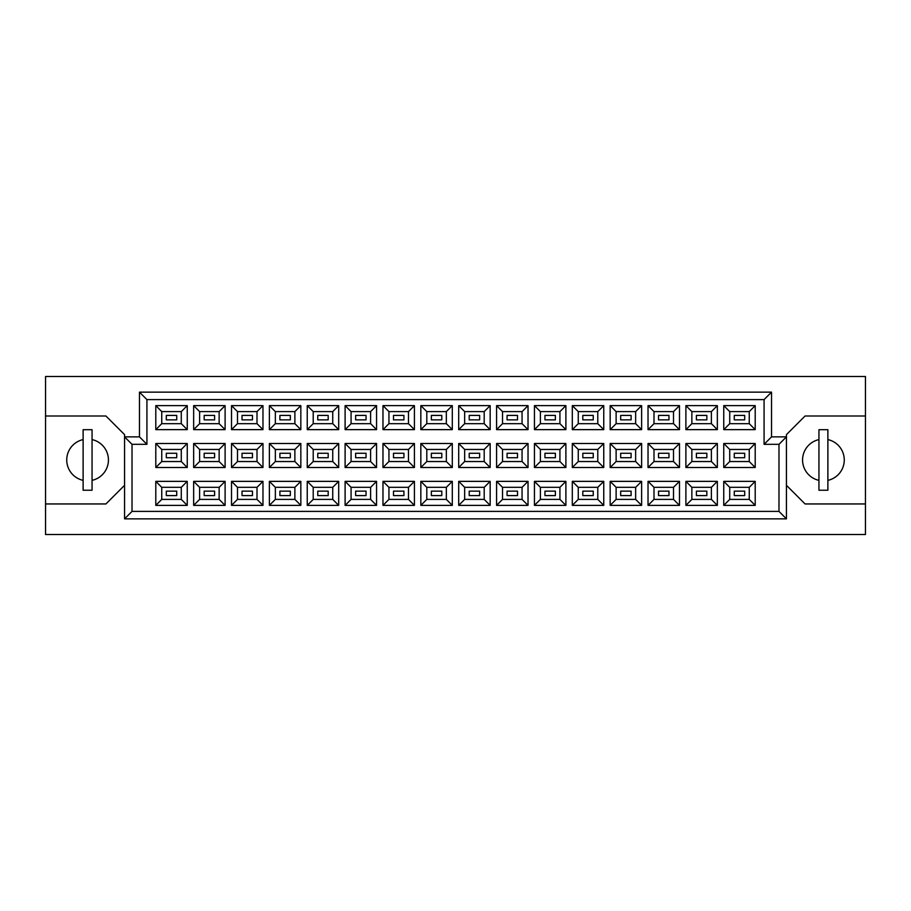 <?xml version="1.0" encoding="UTF-8"?>
<svg xmlns="http://www.w3.org/2000/svg" width="911" height="911" viewBox="0 0 911 911"><rect width="100%" height="100%" fill="white"/><g stroke="black" fill="none" stroke-linecap="round" stroke-linejoin="round"><path stroke-width="1.37" d="M818.943 439.592A20.873 20.873 0 0 0 818.943 480.359M83.117 439.592A20.873 20.873 0 0 0 83.117 480.359M744.697 495.595L734.266 495.595L734.266 491.131L744.697 491.131L744.697 495.595L734.266 495.595L734.266 491.131L744.697 491.131L744.697 495.595M744.697 457.732L734.266 457.732L734.266 453.268L744.697 453.268L744.697 457.732M744.697 419.869L734.266 419.869L734.266 415.405L744.697 415.405L744.697 419.869L734.266 419.869L734.266 415.405L744.697 415.405L744.697 419.869M706.834 495.595L696.403 495.595L696.403 491.131L706.834 491.131L706.834 495.595L696.403 495.595L696.403 491.131L706.834 491.131L706.834 495.595M706.834 457.732L696.403 457.732L696.403 453.268L706.834 453.268L706.834 457.732M706.834 419.869L696.403 419.869L696.403 415.405L706.834 415.405L706.834 419.869L696.403 419.869L696.403 415.405L706.834 415.405L706.834 419.869M668.97 495.595L658.539 495.595L658.539 491.131L668.97 491.131L668.97 495.595L658.539 495.595L658.539 491.131L668.97 491.131L668.97 495.595M668.97 457.732L658.539 457.732L658.539 453.268L668.97 453.268L668.97 457.732M668.97 419.869L658.539 419.869L658.539 415.405L668.97 415.405L668.97 419.869L658.539 419.869L658.539 415.405L668.97 415.405L668.97 419.869M631.107 495.595L620.676 495.595L620.676 491.131L631.107 491.131L631.107 495.595L620.676 495.595L620.676 491.131L631.107 491.131L631.107 495.595M631.107 457.732L620.676 457.732L620.676 453.268L631.107 453.268L631.107 457.732M631.107 419.869L620.676 419.869L620.676 415.405L631.107 415.405L631.107 419.869L620.676 419.869L620.676 415.405L631.107 415.405L631.107 419.869M593.243 495.595L582.812 495.595L582.812 491.131L593.243 491.131L593.243 495.595L582.812 495.595L582.812 491.131L593.243 491.131L593.243 495.595M593.243 457.732L582.812 457.732L582.812 453.268L593.243 453.268L593.243 457.732M593.243 419.869L582.812 419.869L582.812 415.405L593.243 415.405L593.243 419.869L582.812 419.869L582.812 415.405L593.243 415.405L593.243 419.869M555.38 495.595L544.949 495.595L544.949 491.131L555.38 491.131L555.38 495.595L544.949 495.595L544.949 491.131L555.38 491.131L555.38 495.595M555.38 457.732L544.949 457.732L544.949 453.268L555.38 453.268L555.38 457.732M555.38 419.869L544.949 419.869L544.949 415.405L555.38 415.405L555.38 419.869L544.949 419.869L544.949 415.405L555.38 415.405L555.38 419.869M517.516 495.595L507.074 495.595L507.074 491.131L517.516 491.131L517.516 495.595L507.074 495.595L507.074 491.131L517.516 491.131L517.516 495.595M517.516 457.732L507.074 457.732L507.074 453.268L517.516 453.268L517.516 457.732M517.516 419.869L507.074 419.869L507.074 415.405L517.516 415.405L517.516 419.869L507.074 419.869L507.074 415.405L517.516 415.405L517.516 419.869M479.653 495.595L469.211 495.595L469.211 491.131L479.653 491.131L479.653 495.595L469.211 495.595L469.211 491.131L479.653 491.131L479.653 495.595M479.653 457.732L469.211 457.732L469.211 453.268L479.653 453.268L479.653 457.732M479.653 419.869L469.211 419.869L469.211 415.405L479.653 415.405L479.653 419.869L469.211 419.869L469.211 415.405L479.653 415.405L479.653 419.869M441.789 495.595L431.347 495.595L431.347 491.131L441.789 491.131L441.789 495.595L431.347 495.595L431.347 491.131L441.789 491.131L441.789 495.595M441.789 457.732L431.347 457.732L431.347 453.268L441.789 453.268L441.789 457.732M441.789 419.869L431.347 419.869L431.347 415.405L441.789 415.405L441.789 419.869L431.347 419.869L431.347 415.405L441.789 415.405L441.789 419.869M403.926 495.595L393.484 495.595L393.484 491.131L403.926 491.131L403.926 495.595L393.484 495.595L393.484 491.131L403.926 491.131L403.926 495.595M403.926 457.732L393.484 457.732L393.484 453.268L403.926 453.268L403.926 457.732M403.926 419.869L393.484 419.869L393.484 415.405L403.926 415.405L403.926 419.869L393.484 419.869L393.484 415.405L403.926 415.405L403.926 419.869M366.051 495.595L355.62 495.595L355.62 491.131L366.051 491.131L366.051 495.595L355.62 495.595L355.62 491.131L366.051 491.131L366.051 495.595M366.051 457.732L355.62 457.732L355.62 453.268L366.051 453.268L366.051 457.732M366.051 419.869L355.62 419.869L355.62 415.405L366.051 415.405L366.051 419.869L355.62 419.869L355.62 415.405L366.051 415.405L366.051 419.869M328.188 495.595L317.757 495.595L317.757 491.131L328.188 491.131L328.188 495.595L317.757 495.595L317.757 491.131L328.188 491.131L328.188 495.595M328.188 457.732L317.757 457.732L317.757 453.268L328.188 453.268L328.188 457.732M328.188 419.869L317.757 419.869L317.757 415.405L328.188 415.405L328.188 419.869L317.757 419.869L317.757 415.405L328.188 415.405L328.188 419.869M290.324 495.595L279.893 495.595L279.893 491.131L290.324 491.131L290.324 495.595L279.893 495.595L279.893 491.131L290.324 491.131L290.324 495.595M290.324 457.732L279.893 457.732L279.893 453.268L290.324 453.268L290.324 457.732M290.324 419.869L279.893 419.869L279.893 415.405L290.324 415.405L290.324 419.869L279.893 419.869L279.893 415.405L290.324 415.405L290.324 419.869M252.461 495.595L242.03 495.595L242.03 491.131L252.461 491.131L252.461 495.595L242.03 495.595L242.03 491.131L252.461 491.131L252.461 495.595M252.461 457.732L242.03 457.732L242.03 453.268L252.461 453.268L252.461 457.732M252.461 419.869L242.03 419.869L242.03 415.405L252.461 415.405L252.461 419.869L242.03 419.869L242.03 415.405L252.461 415.405L252.461 419.869M214.597 495.595L204.166 495.595L204.166 491.131L214.597 491.131L214.597 495.595L204.166 495.595L204.166 491.131L214.597 491.131L214.597 495.595M214.597 457.732L204.166 457.732L204.166 453.268L214.597 453.268L214.597 457.732M214.597 419.869L204.166 419.869L204.166 415.405L214.597 415.405L214.597 419.869L204.166 419.869L204.166 415.405L214.597 415.405L214.597 419.869M176.734 495.595L166.303 495.595L166.303 491.131L176.734 491.131L176.734 495.595L166.303 495.595L166.303 491.131L176.734 491.131L176.734 495.595M176.734 457.732L166.303 457.732L166.303 453.268L176.734 453.268L176.734 457.732M176.734 419.869L166.303 419.869L166.303 415.405L176.734 415.405L176.734 419.869L166.303 419.869L166.303 415.405L176.734 415.405L176.734 419.869M786.444 485.312L805.073 503.954L865.45 503.954L865.45 376.494L45.55 376.494L45.55 503.954L105.927 503.954L124.556 485.312M45.55 503.954L45.55 534.506L865.45 534.506L865.45 503.954M865.45 415.997L805.073 415.997L786.444 434.627L786.444 518.86L124.556 518.86L124.556 434.627L105.927 415.997L45.55 415.997M132.015 444.317L124.556 436.87L139.463 436.87L139.463 392.14L771.537 392.14L771.537 436.87L786.444 436.87L778.985 444.317L764.078 444.317L764.078 399.599L146.922 399.599L146.922 444.317L132.015 444.317L132.015 511.401L778.985 511.401L778.985 444.317M755.208 505.366L723.755 505.366L723.755 481.361L755.208 481.361L755.208 505.366L749.252 499.399L749.252 487.328L729.722 487.328L729.722 499.399L749.252 499.399M755.208 467.502L723.755 467.502L723.755 443.498L755.208 443.498L755.208 467.502L749.252 461.535L749.252 449.465L729.722 449.465L729.722 461.535L749.252 461.535M755.208 429.639L723.755 429.639L723.755 405.634L755.208 405.634L755.208 429.639L749.252 423.672L749.252 411.601L729.722 411.601L729.722 423.672L749.252 423.672M717.344 505.366L685.892 505.366L685.892 481.361L717.344 481.361L717.344 505.366L711.389 499.399L711.389 487.328L691.859 487.328L691.859 499.399L711.389 499.399M717.344 467.502L685.892 467.502L685.892 443.498L717.344 443.498L717.344 467.502L711.389 461.535L711.389 449.465L691.859 449.465L691.859 461.535L711.389 461.535M717.344 429.639L685.892 429.639L685.892 405.634L717.344 405.634L717.344 429.639L711.389 423.672L711.389 411.601L691.859 411.601L691.859 423.672L711.389 423.672M679.481 505.366L648.028 505.366L648.028 481.361L679.481 481.361L679.481 505.366L673.514 499.399L673.514 487.328L653.996 487.328L653.996 499.399L673.514 499.399M679.481 467.502L648.028 467.502L648.028 443.498L679.481 443.498L679.481 467.502L673.514 461.535L673.514 449.465L653.996 449.465L653.996 461.535L673.514 461.535M679.481 429.639L648.028 429.639L648.028 405.634L679.481 405.634L679.481 429.639L673.514 423.672L673.514 411.601L653.996 411.601L653.996 423.672L673.514 423.672M641.617 505.366L610.165 505.366L610.165 481.361L641.617 481.361L641.617 505.366L635.65 499.399L635.65 487.328L616.121 487.328L616.121 499.399L635.65 499.399M641.617 467.502L610.165 467.502L610.165 443.498L641.617 443.498L641.617 467.502L635.65 461.535L635.65 449.465L616.121 449.465L616.121 461.535L635.65 461.535M641.617 429.639L610.165 429.639L610.165 405.634L641.617 405.634L641.617 429.639L635.65 423.672L635.65 411.601L616.121 411.601L616.121 423.672L635.65 423.672M603.754 505.366L572.302 505.366L572.302 481.361L603.754 481.361L603.754 505.366L597.787 499.399L597.787 487.328L578.257 487.328L578.257 499.399L597.787 499.399M603.754 467.502L572.302 467.502L572.302 443.498L603.754 443.498L603.754 467.502L597.787 461.535L597.787 449.465L578.257 449.465L578.257 461.535L597.787 461.535M603.754 429.639L572.302 429.639L572.302 405.634L603.754 405.634L603.754 429.639L597.787 423.672L597.787 411.601L578.257 411.601L578.257 423.672L597.787 423.672M565.89 505.366L534.438 505.366L534.438 481.361L565.89 481.361L565.89 505.366L559.923 499.399L559.923 487.328L540.394 487.328L540.394 499.399L559.923 499.399M565.89 467.502L534.438 467.502L534.438 443.498L565.89 443.498L565.89 467.502L559.923 461.535L559.923 449.465L540.394 449.465L540.394 461.535L559.923 461.535M565.89 429.639L534.438 429.639L534.438 405.634L565.89 405.634L565.89 429.639L559.923 423.672L559.923 411.601L540.394 411.601L540.394 423.672L559.923 423.672M528.027 505.366L496.575 505.366L496.575 481.361L528.027 481.361L528.027 505.366L522.06 499.399L522.06 487.328L502.53 487.328L502.53 499.399L522.06 499.399M528.027 467.502L496.575 467.502L496.575 443.498L528.027 443.498L528.027 467.502L522.06 461.535L522.06 449.465L502.53 449.465L502.53 461.535L522.06 461.535M528.027 429.639L496.575 429.639L496.575 405.634L528.027 405.634L528.027 429.639L522.06 423.672L522.06 411.601L502.53 411.601L502.53 423.672L522.06 423.672M490.164 505.366L458.7 505.366L458.7 481.361L490.164 481.361L490.164 505.366L484.196 499.399L484.196 487.328L464.667 487.328L464.667 499.399L484.196 499.399M490.164 467.502L458.7 467.502L458.7 443.498L490.164 443.498L490.164 467.502L484.196 461.535L484.196 449.465L464.667 449.465L464.667 461.535L484.196 461.535M490.164 429.639L458.7 429.639L458.7 405.634L490.164 405.634L490.164 429.639L484.196 423.672L484.196 411.601L464.667 411.601L464.667 423.672L484.196 423.672M452.3 505.366L420.836 505.366L420.836 481.361L452.3 481.361L452.3 505.366L446.333 499.399L446.333 487.328L426.803 487.328L426.803 499.399L446.333 499.399M452.3 467.502L420.836 467.502L420.836 443.498L452.3 443.498L452.3 467.502L446.333 461.535L446.333 449.465L426.803 449.465L426.803 461.535L446.333 461.535M452.3 429.639L420.836 429.639L420.836 405.634L452.3 405.634L452.3 429.639L446.333 423.672L446.333 411.601L426.803 411.601L426.803 423.672L446.333 423.672M414.425 505.366L382.973 505.366L382.973 481.361L414.425 481.361L414.425 505.366L408.47 499.399L408.47 487.328L388.94 487.328L388.94 499.399L408.47 499.399M414.425 467.502L382.973 467.502L382.973 443.498L414.425 443.498L414.425 467.502L408.47 461.535L408.47 449.465L388.94 449.465L388.94 461.535L408.47 461.535M414.425 429.639L382.973 429.639L382.973 405.634L414.425 405.634L414.425 429.639L408.47 423.672L408.47 411.601L388.94 411.601L388.94 423.672L408.47 423.672M376.562 505.366L345.11 505.366L345.11 481.361L376.562 481.361L376.562 505.366L370.606 499.399L370.606 487.328L351.077 487.328L351.077 499.399L370.606 499.399M376.562 467.502L345.11 467.502L345.11 443.498L376.562 443.498L376.562 467.502L370.606 461.535L370.606 449.465L351.077 449.465L351.077 461.535L370.606 461.535M376.562 429.639L345.11 429.639L345.11 405.634L376.562 405.634L376.562 429.639L370.606 423.672L370.606 411.601L351.077 411.601L351.077 423.672L370.606 423.672M338.698 505.366L307.246 505.366L307.246 481.361L338.698 481.361L338.698 505.366L332.743 499.399L332.743 487.328L313.213 487.328L313.213 499.399L332.743 499.399M338.698 467.502L307.246 467.502L307.246 443.498L338.698 443.498L338.698 467.502L332.743 461.535L332.743 449.465L313.213 449.465L313.213 461.535L332.743 461.535M338.698 429.639L307.246 429.639L307.246 405.634L338.698 405.634L338.698 429.639L332.743 423.672L332.743 411.601L313.213 411.601L313.213 423.672L332.743 423.672M300.835 505.366L269.383 505.366L269.383 481.361L300.835 481.361L300.835 505.366L294.879 499.399L294.879 487.328L275.35 487.328L275.35 499.399L294.879 499.399M300.835 467.502L269.383 467.502L269.383 443.498L300.835 443.498L300.835 467.502L294.879 461.535L294.879 449.465L275.35 449.465L275.35 461.535L294.879 461.535M300.835 429.639L269.383 429.639L269.383 405.634L300.835 405.634L300.835 429.639L294.879 423.672L294.879 411.601L275.35 411.601L275.35 423.672L294.879 423.672M262.972 505.366L231.519 505.366L231.519 481.361L262.972 481.361L262.972 505.366L257.004 499.399L257.004 487.328L237.486 487.328L237.486 499.399L257.004 499.399M262.972 467.502L231.519 467.502L231.519 443.498L262.972 443.498L262.972 467.502L257.004 461.535L257.004 449.465L237.486 449.465L237.486 461.535L257.004 461.535M262.972 429.639L231.519 429.639L231.519 405.634L262.972 405.634L262.972 429.639L257.004 423.672L257.004 411.601L237.486 411.601L237.486 423.672L257.004 423.672M225.108 505.366L193.656 505.366L193.656 481.361L225.108 481.361L225.108 505.366L219.141 499.399L219.141 487.328L199.611 487.328L199.611 499.399L219.141 499.399M225.108 467.502L193.656 467.502L193.656 443.498L225.108 443.498L225.108 467.502L219.141 461.535L219.141 449.465L199.611 449.465L199.611 461.535L219.141 461.535M225.108 429.639L193.656 429.639L193.656 405.634L225.108 405.634L225.108 429.639L219.141 423.672L219.141 411.601L199.611 411.601L199.611 423.672L219.141 423.672M187.245 505.366L155.792 505.366L155.792 481.361L187.245 481.361L187.245 505.366L181.278 499.399L181.278 487.328L161.748 487.328L161.748 499.399L181.278 499.399M187.245 467.502L155.792 467.502L155.792 443.498L187.245 443.498L187.245 467.502L181.278 461.535L181.278 449.465L161.748 449.465L161.748 461.535L181.278 461.535M187.245 429.639L155.792 429.639L155.792 405.634L187.245 405.634L187.245 429.639L181.278 423.672L181.278 411.601L161.748 411.601L161.748 423.672L181.278 423.672M92.057 480.359A20.873 20.873 0 0 0 92.057 439.592M827.883 480.359A20.873 20.873 0 0 0 827.883 439.592M181.278 411.601L187.245 405.634M161.748 411.601L155.792 405.634M155.792 429.639L161.748 423.672M181.278 449.465L187.245 443.498M161.748 449.465L155.792 443.498M155.792 467.502L161.748 461.535M181.278 487.328L187.245 481.361M161.748 487.328L155.792 481.361M155.792 505.366L161.748 499.399M219.141 411.601L225.108 405.634M199.611 411.601L193.656 405.634M193.656 429.639L199.611 423.672M219.141 449.465L225.108 443.498M199.611 449.465L193.656 443.498M193.656 467.502L199.611 461.535M219.141 487.328L225.108 481.361M199.611 487.328L193.656 481.361M193.656 505.366L199.611 499.399M257.004 411.601L262.972 405.634M237.486 411.601L231.519 405.634M231.519 429.639L237.486 423.672M257.004 449.465L262.972 443.498M237.486 449.465L231.519 443.498M231.519 467.502L237.486 461.535M257.004 487.328L262.972 481.361M237.486 487.328L231.519 481.361M231.519 505.366L237.486 499.399M294.879 411.601L300.835 405.634M275.35 411.601L269.383 405.634M269.383 429.639L275.35 423.672M294.879 449.465L300.835 443.498M275.35 449.465L269.383 443.498M269.383 467.502L275.35 461.535M294.879 487.328L300.835 481.361M275.35 487.328L269.383 481.361M269.383 505.366L275.35 499.399M332.743 411.601L338.698 405.634M313.213 411.601L307.246 405.634M307.246 429.639L313.213 423.672M332.743 449.465L338.698 443.498M313.213 449.465L307.246 443.498M307.246 467.502L313.213 461.535M332.743 487.328L338.698 481.361M313.213 487.328L307.246 481.361M307.246 505.366L313.213 499.399M370.606 411.601L376.562 405.634M351.077 411.601L345.11 405.634M345.11 429.639L351.077 423.672M370.606 449.465L376.562 443.498M351.077 449.465L345.11 443.498M345.11 467.502L351.077 461.535M370.606 487.328L376.562 481.361M351.077 487.328L345.11 481.361M345.11 505.366L351.077 499.399M408.47 411.601L414.425 405.634M388.94 411.601L382.973 405.634M382.973 429.639L388.94 423.672M408.47 449.465L414.425 443.498M388.94 449.465L382.973 443.498M382.973 467.502L388.94 461.535M408.47 487.328L414.425 481.361M388.94 487.328L382.973 481.361M382.973 505.366L388.94 499.399M446.333 411.601L452.3 405.634M426.803 411.601L420.836 405.634M420.836 429.639L426.803 423.672M446.333 449.465L452.3 443.498M426.803 449.465L420.836 443.498M420.836 467.502L426.803 461.535M446.333 487.328L452.3 481.361M426.803 487.328L420.836 481.361M420.836 505.366L426.803 499.399M484.196 411.601L490.164 405.634M464.667 411.601L458.7 405.634M458.7 429.639L464.667 423.672M484.196 449.465L490.164 443.498M464.667 449.465L458.7 443.498M458.7 467.502L464.667 461.535M484.196 487.328L490.164 481.361M464.667 487.328L458.7 481.361M458.7 505.366L464.667 499.399M522.06 411.601L528.027 405.634M502.53 411.601L496.575 405.634M496.575 429.639L502.53 423.672M522.06 449.465L528.027 443.498M502.53 449.465L496.575 443.498M496.575 467.502L502.53 461.535M522.06 487.328L528.027 481.361M502.53 487.328L496.575 481.361M496.575 505.366L502.53 499.399M559.923 411.601L565.89 405.634M540.394 411.601L534.438 405.634M534.438 429.639L540.394 423.672M559.923 449.465L565.89 443.498M540.394 449.465L534.438 443.498M534.438 467.502L540.394 461.535M559.923 487.328L565.89 481.361M540.394 487.328L534.438 481.361M534.438 505.366L540.394 499.399M597.787 411.601L603.754 405.634M578.257 411.601L572.302 405.634M572.302 429.639L578.257 423.672M597.787 449.465L603.754 443.498M578.257 449.465L572.302 443.498M572.302 467.502L578.257 461.535M597.787 487.328L603.754 481.361M578.257 487.328L572.302 481.361M572.302 505.366L578.257 499.399M635.65 411.601L641.617 405.634M616.121 411.601L610.165 405.634M610.165 429.639L616.121 423.672M635.65 449.465L641.617 443.498M616.121 449.465L610.165 443.498M610.165 467.502L616.121 461.535M635.65 487.328L641.617 481.361M616.121 487.328L610.165 481.361M610.165 505.366L616.121 499.399M673.514 411.601L679.481 405.634M653.996 411.601L648.028 405.634M648.028 429.639L653.996 423.672M673.514 449.465L679.481 443.498M653.996 449.465L648.028 443.498M648.028 467.502L653.996 461.535M673.514 487.328L679.481 481.361M653.996 487.328L648.028 481.361M648.028 505.366L653.996 499.399M711.389 411.601L717.344 405.634M691.859 411.601L685.892 405.634M685.892 429.639L691.859 423.672M711.389 449.465L717.344 443.498M691.859 449.465L685.892 443.498M685.892 467.502L691.859 461.535M711.389 487.328L717.344 481.361M691.859 487.328L685.892 481.361M685.892 505.366L691.859 499.399M749.252 411.601L755.208 405.634M729.722 411.601L723.755 405.634M723.755 429.639L729.722 423.672M749.252 449.465L755.208 443.498M729.722 449.465L723.755 443.498M723.755 467.502L729.722 461.535M749.252 487.328L755.208 481.361M729.722 487.328L723.755 481.361M723.755 505.366L729.722 499.399M139.463 392.14L146.922 399.599M146.922 444.317L139.463 436.87M771.537 392.14L764.078 399.599M132.015 511.401L124.556 518.86M771.537 436.87L764.078 444.317M778.985 511.401L786.444 518.86M92.057 429.707L83.117 429.707L83.117 490.232L92.057 490.232L92.057 429.707M827.883 429.707L818.943 429.707L818.943 490.232L827.883 490.232L827.883 429.707"/></g></svg>

